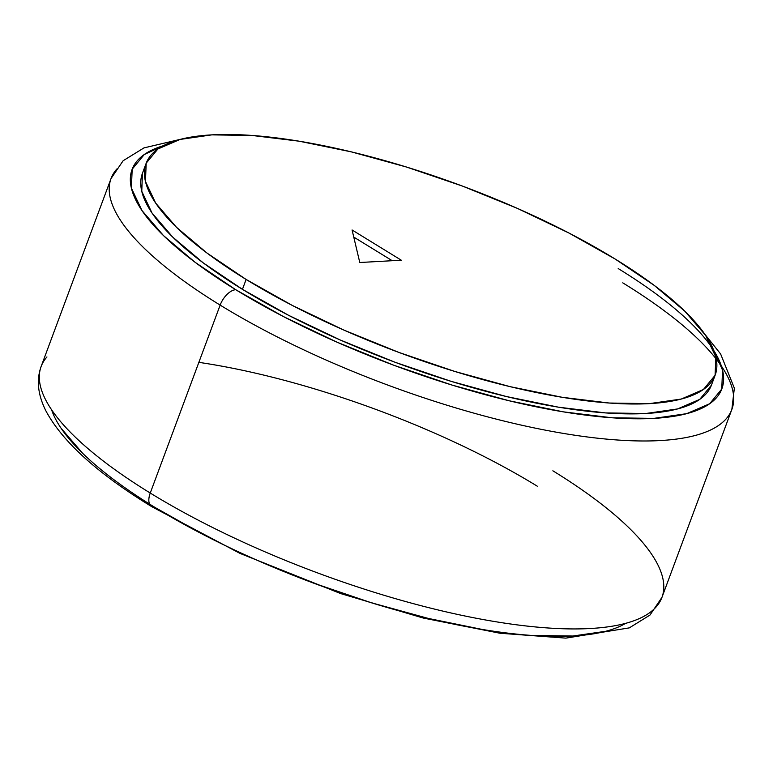 <?xml version="1.0" encoding="UTF-8"?>
<svg xmlns="http://www.w3.org/2000/svg" width="773" height="773" viewBox="0 0 773 773"><rect width="100%" height="100%" fill="white"/><g stroke="black" fill="none" stroke-linecap="round" stroke-linejoin="round"><path stroke-width="1.16" d="M711.421 385.196L699.739 399.38L677.573 408.936L645.774 413.516L605.578 412.917L558.502 407.187L506.383 396.53L451.21 381.369L395.1 362.276L340.226 339.985L288.677 315.355L242.442 289.334L246.123 279.449A303.586 89.03 -159.6 0 1 146.107 163.422A303.586 89.03 -159.6 0 1 324.274 145.846A303.586 89.03 -159.6 0 1 615.173 259.042A303.586 89.03 -159.6 0 1 715.189 375.06A303.586 89.03 -159.6 0 1 537.022 392.645A303.586 89.03 -159.6 0 1 246.123 279.449L242.442 289.334L203.299 262.926L172.756 237.137L151.981 212.962L141.768 191.327L142.435 173.297A303.586 89.03 20.4 0 0 242.442 289.334A303.586 89.03 20.4 0 0 533.341 402.53A303.586 89.03 20.4 0 0 711.508 384.954L715.189 375.06M51.617 409.816A314.621 92.267 20.4 0 0 154.803 507.33A16.562 8.832 -58.4 0 1 151.527 506.528A16.562 8.832 -58.4 0 1 150.252 493.048A331.182 97.127 -159.6 0 1 46.94 356.952M537.274 486.188A314.621 92.267 20.4 0 0 198.854 362.353M116.839 169.007A331.182 97.127 20.4 0 0 220.15 305.103L150.252 493.048L220.15 305.103A331.182 97.127 -159.6 0 1 111.041 178.534L41.143 366.479A331.182 97.127 20.4 0 0 150.252 493.048A331.182 97.127 20.4 0 0 467.597 616.535A331.182 97.127 20.4 0 0 661.959 597.365L731.857 409.41A331.182 97.127 -159.6 0 1 537.496 428.59A331.182 97.127 -159.6 0 1 220.15 305.103A16.562 8.832 -58.4 0 1 235.736 289.711A314.621 92.267 -159.6 0 1 163.219 145.749L144.28 154.513L132.173 169.219L131.4 188.139L141.981 210.556L163.509 235.61L195.163 262.337L235.736 289.711L283.643 316.679L337.067 342.197L393.95 365.3L452.089 385.089L509.272 400.801L563.285 411.845L612.071 417.787L653.736 418.396L686.685 413.661L709.653 403.757L721.76 389.051L722.542 370.132L713.788 350.507M82.576 453.229L61.048 428.174M605.752 631.29L572.803 636.024L531.138 635.406M482.352 629.473L428.339 618.429L371.156 602.708L313.007 582.919L256.134 559.826M202.71 534.298L154.803 507.33A314.621 92.267 20.4 0 0 625.715 623.318M618.207 268.56A314.621 92.267 -159.6 0 1 653.736 418.396A314.621 92.267 -159.6 0 1 235.736 289.711A16.562 8.832 121.6 0 0 220.15 305.103A331.182 97.127 20.4 0 0 726.069 418.937A331.182 97.127 20.4 0 0 622.758 282.841M552.859 470.796A331.182 97.127 -159.6 0 1 656.171 606.892A331.182 97.127 -159.6 0 1 150.252 493.048A16.562 8.832 121.6 0 0 151.527 506.528M246.123 279.449L292.358 305.461L343.898 330.09L398.781 352.382L454.891 371.475L510.064 386.645L562.184 397.293L609.25 403.033L649.455 403.622L681.255 399.052L703.42 389.486L715.102 375.311L715.846 357.049L705.643 335.414L684.859 311.239L654.316 285.45L615.173 259.042L568.938 233.021L517.398 208.391L462.515 186.1L406.405 167.007L351.232 151.846L299.112 141.188L252.046 135.459L211.841 134.869L180.041 139.44L157.876 148.996L146.194 163.18L145.45 181.433L155.653 203.067L176.437 227.243L206.98 253.032L246.123 279.449M401.313 260.211L359.783 262.511L352.073 229.968L401.313 260.211L359.783 262.511L352.073 229.968L401.313 260.211M392.24 260.714L353.754 237.079L392.24 260.714M142.425 173.316L146.107 163.422M41.143 366.479C36.254 379.978 37.838 394.781 45.907 410.898C62.352 441.615 97.591 473.52 151.653 506.605L239.997 553.391L340.748 593.606L423.314 618.062L499.996 633.242L565.846 638.131L629.328 627.869L649.996 615.047L661.959 597.365M180.785 139.246L143.981 147.894L123.129 160.736L111.041 178.534M704.734 334.1L720.61 353.947L734.35 388.162L731.857 409.41"/></g></svg>
